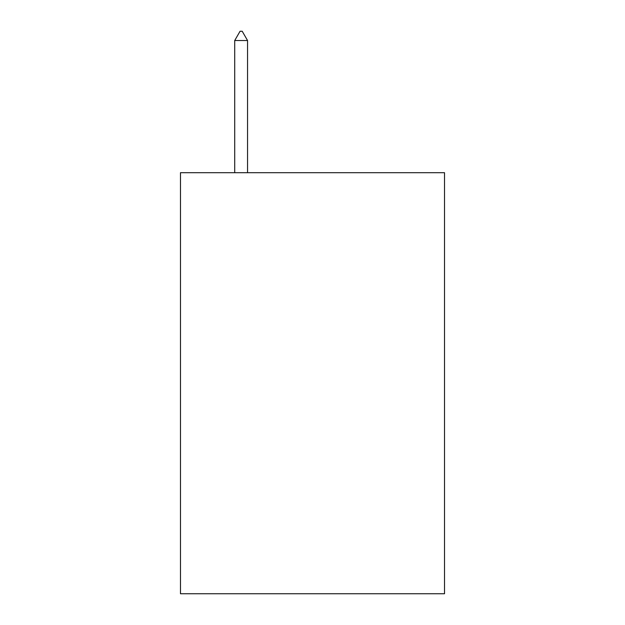 <?xml version="1.0" encoding="UTF-8"?>
<svg xmlns="http://www.w3.org/2000/svg" width="625" height="625" viewBox="0 0 625 625"><rect width="100%" height="100%" fill="white"/><g stroke="black" fill="none" stroke-linecap="round" stroke-linejoin="round"><path stroke-width="0.94" d="M444.523 172.695L444.523 593.75L180.477 593.75L180.477 172.695L444.523 172.695M247.555 40.531L242.203 31.25L240.062 31.25L234.711 40.531L247.555 40.531L247.555 172.695M234.711 40.531L234.711 172.695"/></g></svg>
